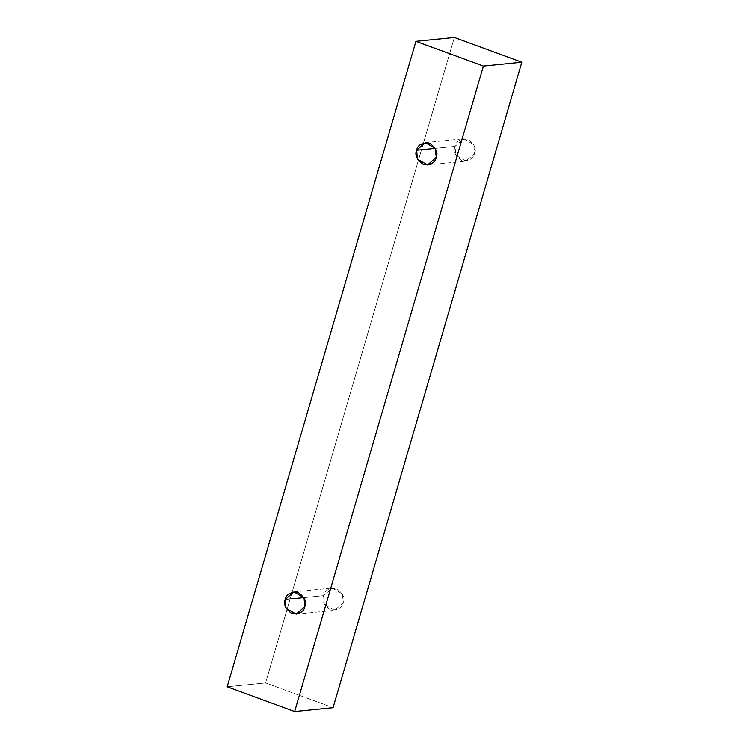 <?xml version="1.0" encoding="UTF-8"?>
<svg xmlns="http://www.w3.org/2000/svg" width="749" height="749" viewBox="0 0 749 749"><rect width="100%" height="100%" fill="white"/><g stroke="black" fill="none" stroke-linecap="round" stroke-linejoin="round"><path stroke-width="0.56" stroke-dasharray="3.75 2.81" d="M454.343 37.45L265.586 682.948L227.181 686.805L265.586 682.948L333.071 707.693L265.586 682.948L454.343 37.45M323.671 595.595C321.639 600.426 323.868 605.164 330.346 609.826C338.042 610.36 342.34 608.01 343.257 602.776C345.289 597.955 343.061 593.208 336.573 588.545C328.886 588.012 324.579 590.362 323.671 595.595L332.341 588.002L342.424 593.863L343.257 602.776L334.588 610.369L324.504 604.518L323.671 595.595L303.935 597.58L323.671 595.595M455.036 146.355C453.005 151.176 455.233 155.923 461.721 160.586C469.408 161.119 473.714 158.769 474.623 153.536C476.654 148.705 474.426 143.967 467.938 139.305C460.251 138.771 455.954 141.112 455.036 146.355L463.706 138.762L473.789 144.613L474.623 153.536L465.953 161.129L455.869 155.268L455.036 146.355L435.309 148.33L455.036 146.355M427.548 164.986L465.953 161.129M425.301 142.619L463.706 138.762M296.173 614.236L334.588 610.369M293.926 591.869L332.341 588.002"/><path stroke-width="1.12" d="M333.071 707.693L521.819 62.195L483.414 66.052L294.657 711.55L333.071 707.693L294.657 711.55L227.181 686.805L415.929 41.307L483.414 66.052L521.819 62.195L454.343 37.45L415.929 41.307L454.343 37.45L521.819 62.195L333.071 707.693M294.657 711.55L483.414 66.052L415.929 41.307L227.181 686.805L294.657 711.55M285.257 599.453C286.174 594.219 290.472 591.869 298.168 592.412C304.646 597.075 306.875 601.812 304.852 606.643C303.935 611.877 299.628 614.227 291.941 613.693C285.453 609.031 283.225 604.284 285.257 599.453L286.09 608.375L296.173 614.236L304.852 606.643L304.01 597.721L293.926 591.869L285.257 599.453L303.935 597.58L285.257 599.453M416.622 150.212C417.539 144.978 421.846 142.628 429.533 143.162C436.021 147.825 438.249 152.571 436.218 157.393C435.3 162.627 431.003 164.977 423.307 164.443C416.828 159.78 414.6 155.034 416.622 150.212L417.465 159.134L427.548 164.986L436.218 157.393L435.384 148.48L425.301 142.619L416.622 150.212L435.309 148.33L416.622 150.212"/></g></svg>
